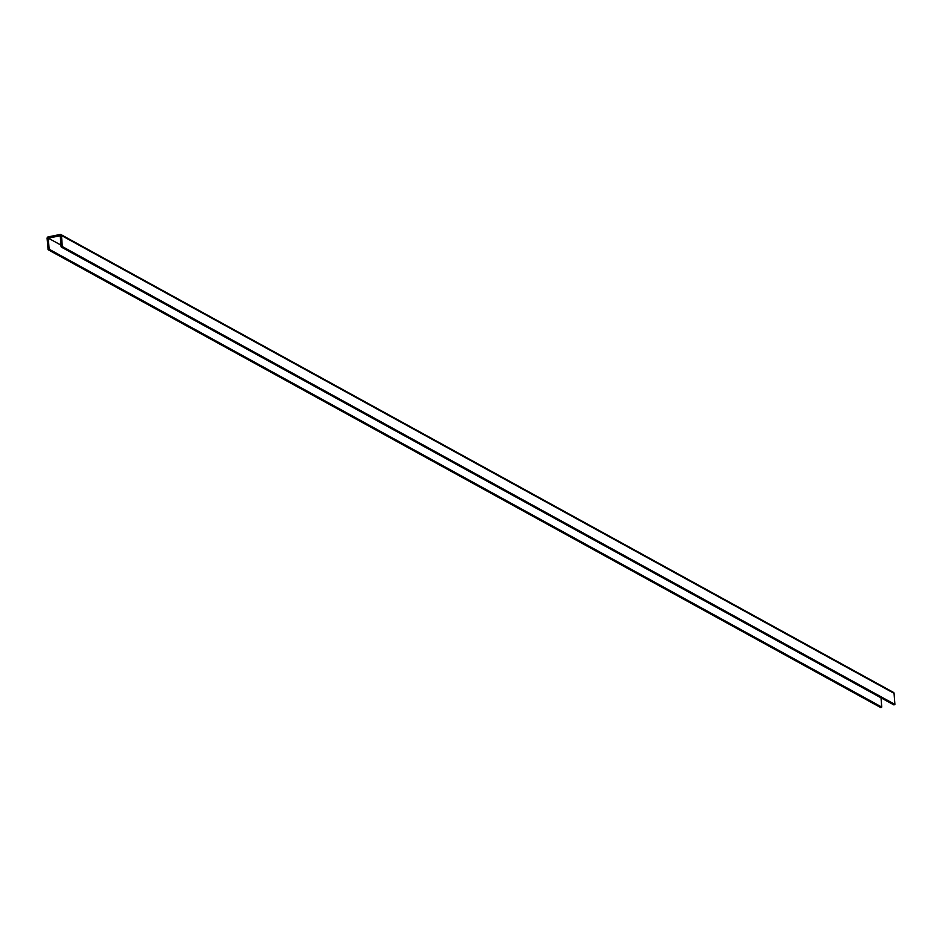<?xml version="1.0" encoding="UTF-8"?>
<svg xmlns="http://www.w3.org/2000/svg" width="942" height="942" viewBox="0 0 942 942"><rect width="100%" height="100%" fill="white"/><g stroke="black" fill="none" stroke-linecap="round" stroke-linejoin="round"><path stroke-width="1.41" d="M60.276 235.735L61.1 246.792L60.276 235.735L48.301 238.149L60.276 235.735M893.016 692.288L894.064 693.336A1.319 1.166 -61.2 0 0 893.511 692.417L60.912 234.57A1.319 1.166 118.8 0 1 61.466 235.488L894.064 693.336L61.466 235.488L62.302 246.557L894.9 704.404L894.064 693.336L894.9 704.404L62.031 246.934L894.9 704.404L894.029 704.899L61.242 247.028L62.302 246.557L61.466 235.488L60.182 234.464A1.319 1.166 118.8 0 1 60.912 234.57M60.983 245.12L48.301 238.149L60.983 245.12M880.546 707.395L881.724 707.053L881.029 697.822L881.724 707.053L49.125 249.218L48.301 238.149L48.854 249.595L881.724 707.053L49.125 249.218L48.254 249.712L881.453 707.43L48.077 249.689L47.1 238.397A1.319 1.166 118.8 0 1 48.207 236.889L60.182 234.464L47.383 237.431L48.042 249.665L880.64 707.513M893.84 704.875L61.242 247.028M880.676 707.536L48.077 249.689"/></g></svg>
